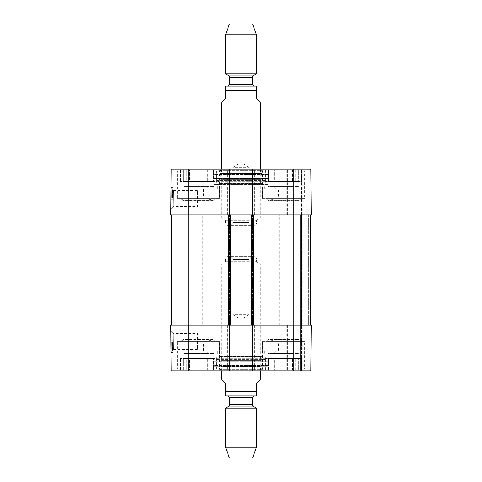 <?xml version="1.0" encoding="UTF-8"?>
<svg xmlns="http://www.w3.org/2000/svg" width="482" height="482" viewBox="0 0 482 482"><rect width="100%" height="100%" fill="white"/><g stroke="black" fill="none" stroke-linecap="round" stroke-linejoin="round"><path stroke-width="0.36" stroke-dasharray="2.41 1.81" d="M202.301 325.169L279.699 325.169L202.301 325.169L202.301 214.882L279.699 214.882L202.301 214.882M183.823 325.169L213.044 325.169L183.823 325.169L183.823 214.882L213.044 214.882L183.823 214.882L213.044 214.882L183.823 214.882L183.823 325.169L213.044 325.169L183.823 325.169M268.956 325.169L298.177 325.169L268.956 325.169L268.956 214.882L298.177 214.882L268.956 214.882L298.177 214.882L268.956 214.882L268.956 325.169L298.177 325.169L268.956 325.169M188.757 325.169L228.426 325.169L171.345 325.169L188.757 325.169L188.757 214.882L230.36 214.882L230.36 325.169L227.841 325.169L230.36 325.169L227.841 325.169L230.36 325.169L230.36 214.882L227.841 214.882L227.841 325.169L227.841 214.882L254.159 214.882L254.159 325.169L229.004 325.169L229.775 325.169L229.775 370.833L171.164 370.833L170.767 325.169L229.775 325.169L229.775 370.833L227.263 370.833L254.737 370.833L252.225 370.833L254.737 370.833L252.225 370.833L252.225 325.169L253.574 325.169L251.64 325.169L254.159 325.169L251.64 325.169L254.159 325.169L254.159 214.882L251.64 214.882L251.64 325.169L251.64 214.882L310.655 214.882L310.655 325.169L253.574 325.169L310.655 325.169L308.721 325.169L310.655 325.169L310.655 214.882L301.37 214.882L301.37 325.169L308.721 325.169L286.663 325.169L311.233 325.169L301.37 325.169L301.37 370.833L286.663 370.833L302.142 370.833L301.37 370.833L301.37 214.882L287.242 214.882L287.242 325.169L289.176 325.169L287.242 325.169L287.242 214.882L301.37 214.882L301.37 325.169L301.37 214.882L310.655 214.882L310.655 325.169M171.345 214.882L188.757 214.882L171.345 214.882L171.345 325.169M310.655 214.882L251.64 214.882L251.64 325.169M251.64 214.882L254.159 214.882L254.159 325.169L254.159 214.882L252.225 214.882L254.737 214.882L227.263 214.882L229.775 214.882L227.841 214.882L227.841 325.169L227.841 214.882L230.36 214.882L188.757 214.882M230.36 214.882L230.36 325.169M260.346 379.346L256.478 383.214L256.478 395.921L256.478 391.342L225.522 391.342L225.522 383.214L221.654 379.346M225.522 391.342L225.522 395.921L225.522 391.342M221.654 370.833L221.654 264.028L260.346 264.028L221.654 264.028L222.811 262.865L259.189 262.865L222.811 262.865M255.707 395.981L226.293 395.981M251.706 256.671L249.001 259.382L249.001 314.722L241 319.524L232.999 314.722L249.001 314.722L232.999 314.722L232.999 259.382L249.001 259.382L232.999 259.382L230.294 256.671L251.706 256.671L230.294 256.671M226.685 256.671L255.315 256.671L226.685 256.671L225.522 257.834L256.478 257.834L225.522 257.834L225.522 261.316L223.973 262.865L258.027 262.865L223.973 262.865M252.61 457.9L229.39 457.9M256.478 447.266L225.522 447.266M256.478 408.115L225.522 408.115M228.227 395.981L253.773 395.981L228.227 395.981M221.654 102.654L225.522 98.786L225.522 86.079L225.522 90.658L256.478 90.658L256.478 86.079L256.478 98.786L260.346 102.654M221.654 169.218L221.654 217.972L260.346 217.972L221.654 217.972L222.811 219.135L259.189 219.135L222.811 219.135M226.293 86.019L255.707 86.019M251.706 225.329L249.001 222.618L249.001 167.278L241 162.476L232.999 167.278L249.001 167.278L232.999 167.278L232.999 222.618L249.001 222.618L232.999 222.618L230.294 225.329L251.706 225.329L230.294 225.329M226.685 225.329L255.315 225.329L226.685 225.329L225.522 224.166L256.478 224.166L225.522 224.166L225.522 220.684L223.973 219.135L258.027 219.135L223.973 219.135M229.39 24.1L252.61 24.1M225.522 34.734L256.478 34.734M225.522 73.885L256.478 73.885M228.227 86.019L253.773 86.019L228.227 86.019M293.887 353.414L291.568 351.095L293.502 353.029L273.631 353.029L275.571 351.095L291.568 351.095L275.571 351.095L291.568 351.095L275.571 351.095L273.246 353.414L293.887 353.414L273.246 353.414M208.754 353.414L206.429 351.095L208.369 353.029L188.498 353.029L190.432 351.095L206.429 351.095L190.432 351.095L206.429 351.095L190.432 351.095L188.113 353.414L208.754 353.414L188.113 353.414M197.855 346.938C197.355 350.215 197.355 350.215 197.855 346.938C197.355 350.215 197.355 350.215 197.855 346.938L197.855 335.906C197.355 332.628 197.355 332.628 197.855 335.906C197.355 332.628 197.355 332.628 197.855 335.906L197.855 346.938M278.783 341.419L278.783 351.095L262.63 351.095L262.63 341.419L264.046 341.419L263.094 342.196L263.094 351.095L278.512 351.095L278.512 342.196L277.933 341.419L305.046 341.419L262.63 341.419M203.217 341.419L203.217 351.095L219.37 351.095L203.488 351.095L203.488 342.196L204.067 341.419L176.954 341.419L219.913 341.419L217.954 341.419L218.906 342.196L218.906 351.095M262.63 351.095L263.094 351.095M264.22 351.095L217.78 351.095L264.22 351.095L264.22 353.806L217.78 353.806L264.22 353.806M219.37 351.095L219.37 341.419M178.503 370.056L218.364 370.056L178.503 370.056L177.34 368.893L219.521 368.893L177.34 368.893L177.34 342.196L203.488 342.196M218.906 342.196L177.34 342.196L178.117 341.419L204.067 341.419M217.954 341.419L178.117 341.419M263.636 370.056L303.497 370.056L263.636 370.056L262.479 368.893L304.66 368.893L262.479 368.893L262.479 342.196L304.66 342.196L278.512 342.196M263.094 342.196L262.479 342.196L263.25 341.419L303.883 341.419L277.933 341.419M264.046 341.419L263.25 341.419M170.815 331.092L173.159 333.417L173.339 349.402L173.159 333.423L197.463 333.423L197.463 349.42L173.339 349.42L170.996 351.77L170.815 331.092L170.996 351.77M218.942 366.187L263.058 366.187L218.942 366.187L218.942 369.67L263.058 369.67L218.942 369.67L217.78 370.833L264.22 370.833L217.78 370.833M262.907 366.187L219.093 366.187L262.907 366.187L262.232 366.718L219.768 366.718L262.232 366.718L261.413 370.001L220.587 370.001L261.413 370.001L221.654 370.056L260.346 370.056L261.28 366.332L220.72 366.332L261.28 366.332L261.28 360.307L220.72 360.307L261.28 360.307L260.346 357.264L221.654 357.264L260.346 357.264L261.196 356.343L220.804 356.343L262.672 356.493L219.328 356.493L262.672 356.493L263.732 358.994L218.268 358.994L263.732 358.994C264.51 359.867 265.148 359.777 265.654 358.722L265.998 355.921L216.002 355.921L268.088 355.74L213.912 355.74L268.088 355.74L267.781 361.645L214.219 361.645L267.781 361.645L267.781 365.41L267.004 366.187L214.996 366.187L267.004 366.187M213.912 366.187L268.088 366.187L213.912 366.187L213.912 353.806L268.088 353.806L182.955 353.806L183.726 353.029L213.14 353.029L183.726 353.029M188.498 353.029L208.369 353.029M183.287 370.056L183.287 358.445L180.557 358.445L183.287 358.445L183.287 370.056L189.498 370.056L189.498 358.445L186.769 358.445L186.769 370.056L186.769 358.445L194.951 358.445L189.498 358.445L189.498 370.056L183.287 370.056M180.557 370.056L180.557 358.445M201.916 358.445L201.916 370.056L207.368 370.056L207.368 358.445L201.916 358.445L210.098 358.445L207.368 358.445L207.368 370.056L201.916 370.056L201.916 358.445L194.951 358.445L194.951 370.056L194.951 358.445L201.916 358.445M216.304 370.056L213.58 370.056L213.58 358.445L213.58 370.056L216.304 370.056L216.304 358.445L213.58 358.445L216.304 358.445M210.098 370.056L210.098 358.445L210.098 370.056L207.368 370.056L213.58 370.056L210.098 370.056M189.498 370.056L194.951 370.056L189.498 370.056M194.951 370.056L201.916 370.056L194.951 370.056M213.58 358.445L210.098 358.445L213.58 358.445M186.769 358.445L183.287 358.445L186.769 358.445M182.955 358.445L213.912 358.445L182.955 358.445L182.955 353.806L213.912 353.806L213.14 353.029M273.631 353.029L293.502 353.029M268.86 353.029L298.274 353.029L268.86 353.029L268.088 353.806L299.045 353.806L268.088 353.806L268.088 366.187M268.42 370.056L268.42 358.445L265.696 358.445L268.42 358.445L268.42 370.056L274.632 370.056L274.632 358.445L271.902 358.445L271.902 370.056L271.902 358.445L280.084 358.445L274.632 358.445L274.632 370.056L268.42 370.056M265.696 370.056L265.696 358.445M287.049 358.445L287.049 370.056L292.502 370.056L292.502 358.445L287.049 358.445L295.231 358.445L292.502 358.445L292.502 370.056L287.049 370.056L287.049 358.445L280.084 358.445L280.084 370.056L280.084 358.445L287.049 358.445M301.443 370.056L298.713 370.056L298.713 358.445L298.713 370.056L301.443 370.056L301.443 358.445L298.713 358.445L301.443 358.445M295.231 370.056L295.231 358.445L295.231 370.056L292.502 370.056L298.713 370.056L295.231 370.056M274.632 370.056L280.084 370.056L274.632 370.056M280.084 370.056L287.049 370.056L280.084 370.056M298.713 358.445L295.231 358.445L298.713 358.445M271.902 358.445L268.42 358.445L271.902 358.445M268.088 358.445L299.045 358.445L268.088 358.445L268.088 353.806M171.737 348.173L171.688 342.648L171.761 350.414L171.737 348.173L172.899 348.161L172.911 349.625L171.749 349.637M172.911 349.625L172.881 345.974L171.719 345.986M172.881 345.974L172.887 346.727L171.725 346.739M172.887 346.727L171.725 346.618M172.887 346.612L172.851 342.636L171.688 342.648L172.851 342.636L172.857 343.546L171.7 343.552L172.857 343.546L172.875 345.618L171.719 345.63L171.749 349.396L171.719 345.624L172.875 345.612L172.875 345.136L171.713 345.148M172.875 345.136L172.918 350.402L171.761 350.414M172.918 350.402L172.899 348.245L171.737 348.257M172.905 349.161L172.851 342.533L171.688 342.545L171.755 350.281L171.688 342.545L172.851 342.533L172.905 349.161L171.749 349.167M172.863 343.799L172.918 350.275L172.851 342.533L171.688 342.545L172.851 342.533L172.918 350.275L171.755 350.281L172.918 350.275L172.863 343.799L171.7 343.805M172.863 343.684L172.918 350.275L171.755 350.281L172.918 350.275L172.863 343.684L171.7 343.696M172.918 350.275L171.755 350.281L172.918 350.275M172.905 348.908L172.875 345.612L172.905 348.908L171.743 348.92M172.911 349.39L171.749 349.396M172.869 344.437L172.918 349.95L172.911 349.281L171.749 349.263L171.688 342.075L171.755 350.191L171.694 342.871L171.755 350.089L171.749 349.281L172.911 349.275L171.749 349.287L172.911 349.293L172.851 342.865L171.694 342.871L172.851 342.865L172.869 344.437L171.706 344.449M171.713 345.214L171.743 348.522L171.706 344.714L171.713 345.214L172.875 345.208L172.869 344.702L171.706 344.714M172.869 344.702L172.875 345.208M172.905 348.51L171.743 348.522M172.899 347.859L171.737 347.871M172.863 344.262L172.918 350.185L172.863 343.925L172.863 344.262L171.706 344.275L172.863 344.244M172.863 343.925L171.7 343.937M172.869 345.04L171.713 345.052M172.918 350.046L171.755 350.059M172.911 349.438L171.749 349.444M172.918 350.185L171.755 350.191M172.911 349.854L171.755 349.86M172.905 349.07L171.749 349.076M172.863 344.046L171.7 344.052M172.869 344.672L171.706 344.678M172.918 349.95L171.755 349.956L172.918 349.95M172.863 344.335L171.706 344.347M172.845 342.069L171.688 342.075L171.719 346.088L171.688 342.075L172.845 342.069M172.905 349.022L171.749 349.034L172.905 349.022M172.918 350.083L171.755 350.089M172.833 340.822L172.936 352.432L172.833 340.822L172.936 352.432L172.833 340.822L170.899 340.84L171.002 352.45L170.899 340.84L172.833 340.822L170.899 340.84L171.002 352.45L172.936 352.432L171.002 352.45L170.899 340.84L172.833 340.822M171.002 352.45L172.936 352.432L171.002 352.45M212.942 353.414L183.919 353.414L212.942 353.414L212.942 370.833L183.919 370.833L212.942 370.833M298.081 353.414L269.058 353.414L298.081 353.414L298.081 370.833L269.058 370.833L298.081 370.833M293.821 325.169L311.233 325.169L310.836 370.833L252.225 370.833L252.225 325.169L293.821 325.169L293.821 370.833M252.225 169.218L252.225 214.882L252.225 169.218L310.836 169.218L302.142 169.218L310.836 169.218L311.233 214.882L252.225 214.882L252.225 169.218L254.737 169.218L228.034 169.218L229.775 169.218L229.775 214.882L228.034 214.882L253.966 214.882L252.225 214.882L252.225 325.169L254.737 325.169L227.263 325.169L254.737 325.169L252.225 325.169L252.225 370.833M219.913 341.419L219.913 370.833L176.954 370.833L219.913 370.833M305.046 341.419L305.046 370.833L262.088 370.833L305.046 370.833M217.78 351.095L217.78 353.806M286.663 325.169L286.663 370.833L286.663 325.169M310.836 370.833L311.233 325.169L310.836 370.833M254.737 325.169L254.737 370.833L254.737 325.169M227.263 325.169L227.263 370.833L227.263 325.169M188.179 214.882L188.179 169.218L171.164 169.218L170.767 214.882L229.775 214.882L229.775 370.833M273.812 341.419L268.601 341.419C270.818 340.437 272.842 340.437 274.668 341.419L300.593 341.419L266.54 341.419L268.088 339.485L299.045 339.485L268.088 339.485L266.154 341.419L268.601 341.419M274.668 341.419L266.154 341.419M269.613 341.419L266.54 341.419M207.332 341.419L181.407 341.419L182.955 339.87L213.912 339.87L182.955 339.87L182.955 339.485L213.912 339.485L182.955 339.485L181.021 341.419L213.399 341.419C211.182 340.437 209.158 340.437 207.332 341.419L181.021 341.419M212.387 341.419L213.399 341.419M181.407 341.419L208.188 341.419M293.887 186.63L291.568 188.95L293.502 187.016L273.631 187.016L275.571 188.95L291.568 188.95L275.571 188.95L291.568 188.95L275.571 188.95L273.246 186.63L293.887 186.63L273.246 186.63M208.754 186.63L206.429 188.95L208.369 187.016L188.498 187.016L190.432 188.95L206.429 188.95L190.432 188.95L206.429 188.95L190.432 188.95L188.113 186.63L208.754 186.63L188.113 186.63M197.855 193.107C197.355 189.836 197.355 189.836 197.855 193.107C197.355 189.836 197.355 189.836 197.855 193.107L197.855 204.145C197.355 207.417 197.355 207.417 197.855 204.145C197.355 207.417 197.355 207.417 197.855 204.145L197.855 193.107M278.783 198.626L278.783 188.95L262.63 188.95L262.63 198.626L264.046 198.626L263.094 197.855L263.094 188.95L278.512 188.95L278.512 197.855L277.933 198.626L305.046 198.626L262.63 198.626M203.217 198.626L203.217 188.95L219.37 188.95L203.488 188.95L203.488 197.855L204.067 198.626L176.954 198.626L219.913 198.626L217.954 198.626L218.906 197.855L218.906 188.95M262.63 188.95L263.094 188.95M264.22 188.95L217.78 188.95L264.22 188.95L264.22 186.245L217.78 186.245L264.22 186.245M219.37 188.95L219.37 198.626M178.503 169.989L218.364 169.989L178.503 169.989L177.34 171.152L219.521 171.152L177.34 171.152L177.34 197.855L203.488 197.855M218.906 197.855L177.34 197.855L178.117 198.626L204.067 198.626M217.954 198.626L178.117 198.626M263.636 169.989L303.497 169.989L263.636 169.989L262.479 171.152L304.66 171.152L262.479 171.152L262.479 197.855L304.66 197.855L278.512 197.855M263.094 197.855L262.479 197.855L263.25 198.626L303.883 198.626L277.933 198.626M264.046 198.626L263.25 198.626M170.815 208.953L173.159 206.627L173.339 190.643L173.159 206.627L197.463 206.627L197.463 190.625L173.339 190.625L170.996 188.275L170.815 208.953L170.996 188.275M218.942 173.857L263.058 173.857L218.942 173.857L218.942 170.375L263.058 170.375L218.942 170.375L217.78 169.218L264.22 169.218L217.78 169.218M262.907 173.857L219.093 173.857L262.907 173.857L262.232 173.333L219.768 173.333L262.232 173.333L261.413 170.044L220.587 170.044L261.413 170.044L221.654 169.989L260.346 169.989L261.28 173.713L220.72 173.713L261.28 173.713L261.28 179.744L220.72 179.744L261.28 179.744L260.346 182.78L221.654 182.78L260.346 182.78L261.196 183.702L220.804 183.702L262.672 183.552L219.328 183.552L262.672 183.552L263.732 181.057L218.268 181.057L263.732 181.057C264.51 180.184 265.148 180.274 265.654 181.322L265.998 184.124L216.002 184.124L268.088 184.311L213.912 184.311L268.088 184.311L267.781 178.4L214.219 178.4L267.781 178.4L267.781 174.635L267.004 173.857L214.996 173.857L267.004 173.857M213.912 173.857L268.088 173.857L213.912 173.857L213.912 186.245L268.088 186.245L182.955 186.245L183.726 187.016L213.14 187.016L183.726 187.016M188.498 187.016L208.369 187.016M183.287 169.989L183.287 181.6L180.557 181.6L183.287 181.6L183.287 169.989L189.498 169.989L189.498 181.6L186.769 181.6L186.769 169.989L186.769 181.6L194.951 181.6L189.498 181.6L189.498 169.989L183.287 169.989M180.557 169.989L180.557 181.6M201.916 181.6L201.916 169.989L207.368 169.989L207.368 181.6L201.916 181.6L210.098 181.6L207.368 181.6L207.368 169.989L201.916 169.989L201.916 181.6L194.951 181.6L194.951 169.989L194.951 181.6L201.916 181.6M216.304 169.989L213.58 169.989L213.58 181.6L213.58 169.989L216.304 169.989L216.304 181.6L213.58 181.6L216.304 181.6M210.098 169.989L210.098 181.6L210.098 169.989L207.368 169.989L213.58 169.989L210.098 169.989M189.498 169.989L194.951 169.989L189.498 169.989M194.951 169.989L201.916 169.989L194.951 169.989M213.58 181.6L210.098 181.6L213.58 181.6M186.769 181.6L183.287 181.6L186.769 181.6M182.955 181.6L213.912 181.6L182.955 181.6L182.955 186.245L213.912 186.245L213.14 187.016M273.631 187.016L293.502 187.016M268.86 187.016L298.274 187.016L268.86 187.016L268.088 186.245L299.045 186.245L268.088 186.245L268.088 173.857M268.42 169.989L268.42 181.6L265.696 181.6L268.42 181.6L268.42 169.989L274.632 169.989L274.632 181.6L271.902 181.6L271.902 169.989L271.902 181.6L280.084 181.6L274.632 181.6L274.632 169.989L268.42 169.989M265.696 169.989L265.696 181.6M287.049 181.6L287.049 169.989L292.502 169.989L292.502 181.6L287.049 181.6L295.231 181.6L292.502 181.6L292.502 169.989L287.049 169.989L287.049 181.6L280.084 181.6L280.084 169.989L280.084 181.6L287.049 181.6M301.443 169.989L298.713 169.989L298.713 181.6L298.713 169.989L301.443 169.989L301.443 181.6L298.713 181.6L301.443 181.6M295.231 169.989L295.231 181.6L295.231 169.989L292.502 169.989L298.713 169.989L295.231 169.989M274.632 169.989L280.084 169.989L274.632 169.989M280.084 169.989L287.049 169.989L280.084 169.989M298.713 181.6L295.231 181.6L298.713 181.6M271.902 181.6L268.42 181.6L271.902 181.6M268.088 181.6L299.045 181.6L268.088 181.6L268.088 186.245M171.737 191.872L171.688 197.403L171.761 189.631L171.737 191.872L172.899 191.884L172.911 190.42L171.749 190.408M172.911 190.42L172.881 194.071L171.719 194.065M172.881 194.071L172.887 193.318L171.725 193.306M172.887 193.318L171.725 193.427M172.887 193.433L172.851 197.409L171.688 197.403L172.851 197.409L172.857 196.505L171.7 196.493L172.857 196.505L172.875 194.427L171.719 194.415L171.749 190.649L171.719 194.421L172.875 194.433L172.875 194.909L171.713 194.903M172.875 194.909L172.918 189.643L171.761 189.631M172.918 189.643L172.899 191.8L171.737 191.794M172.905 190.884L172.851 197.512L171.688 197.5L171.755 189.763L171.688 197.5L172.851 197.512L172.905 190.884L171.749 190.878M172.863 196.246L172.918 189.769L172.851 197.512L171.688 197.5L172.851 197.512L172.918 189.769L171.755 189.763L172.918 189.769L172.863 196.246L171.7 196.24M172.863 196.361L172.918 189.769L171.755 189.763L172.918 189.769L172.863 196.361L171.7 196.349M172.918 189.769L171.755 189.763L172.918 189.769M172.905 191.137L172.875 194.433L172.905 191.137L171.743 191.125M172.911 190.661L171.749 190.649M172.863 196.12L171.7 196.108L171.731 192.523L171.755 190.089L172.918 190.095L171.755 190.089L171.749 190.758L172.911 190.77L172.845 197.982L172.918 189.866L172.863 196.12L172.918 190.095L172.911 190.77L171.749 190.782M171.713 194.83L171.743 191.523L171.706 195.337L171.713 194.83L172.875 194.842M172.905 191.535L171.743 191.523M172.899 192.185L171.737 192.173M172.869 195.343L171.706 195.337M172.863 195.782L171.706 195.77L171.755 189.854L171.7 196.108M172.869 195.005L171.713 194.993M172.918 189.998L171.755 189.992M172.911 190.613L171.749 190.601M172.918 189.866L171.755 189.854M172.911 190.197L171.755 190.185M172.905 190.98L171.749 190.968M172.863 196.005L171.7 195.993M172.869 195.373L171.706 195.367M172.911 190.758L171.749 190.745L171.688 197.969L171.706 195.788L172.863 195.8L171.706 195.812M172.851 197.18L171.694 197.174L171.719 193.957L171.694 197.174L172.851 197.18M172.869 195.608L171.706 195.602M172.863 195.71L171.706 195.698M172.845 197.982L171.688 197.969L171.755 189.956L171.688 197.969L172.845 197.982M172.905 191.023L171.749 191.017L172.905 191.023M172.918 189.968L171.755 189.956M172.833 199.223L172.936 187.612L172.833 199.223L172.936 187.612L172.833 199.223L170.899 199.205L171.002 187.594L170.899 199.205L172.833 199.223L170.899 199.205L171.002 187.594L172.936 187.612L171.002 187.594L170.899 199.205L172.833 199.223M171.002 187.594L172.936 187.612L171.002 187.594M212.942 186.63L183.919 186.63L212.942 186.63L212.942 169.218L183.919 169.218L212.942 169.218M298.081 186.63L269.058 186.63L298.081 186.63L298.081 169.218L269.058 169.218L298.081 169.218M228.034 214.882L227.263 214.882L228.034 214.882L228.034 169.218L227.263 169.218L229.775 169.218L228.034 169.218L228.034 214.882M253.966 214.882L254.737 214.882L253.966 214.882L253.966 169.218L254.737 169.218L253.966 169.218L253.966 214.882M302.142 214.882L286.663 214.882L302.142 214.882L302.142 370.833L302.142 169.218L286.663 169.218L302.142 169.218L302.142 214.882M219.913 198.626L219.913 169.218L176.954 169.218L219.913 169.218M305.046 198.626L305.046 169.218L262.088 169.218L305.046 169.218M188.179 169.218L229.775 169.218L229.775 214.882L229.775 169.218M217.78 188.95L217.78 186.245M286.663 214.882L286.663 169.218L286.663 214.882M301.37 214.882L301.37 169.218L301.37 214.882M311.233 214.882L310.836 169.218L311.233 214.882M254.737 214.882L254.737 169.218L254.737 214.882M227.263 214.882L227.263 169.218L227.263 214.882M273.812 198.626L268.601 198.626C270.818 199.608 272.842 199.608 274.668 198.626L300.593 198.626L266.54 198.626L268.088 200.56L299.045 200.56L268.088 200.56L266.154 198.626L268.601 198.626M274.668 198.626L266.154 198.626M269.613 198.626L266.54 198.626M207.332 198.626L181.407 198.626L182.955 200.175L213.912 200.175L182.955 200.175L182.955 200.56L213.912 200.56L182.955 200.56L181.021 198.626L213.399 198.626C211.182 199.608 209.158 199.608 207.332 198.626L181.021 198.626M212.387 198.626L213.399 198.626M181.407 198.626L208.188 198.626M228.426 214.882L228.426 325.169M229.583 214.882L229.583 325.169L229.583 214.882M228.619 214.882L228.619 325.169L228.619 214.882M253.381 214.882L253.381 325.169L253.381 214.882M252.417 214.882L252.417 325.169L252.417 214.882M253.574 214.882L253.574 325.169M293.243 214.882L293.243 325.169M308.721 214.882L308.721 325.169L308.721 214.882M300.593 214.882L300.593 370.833L300.593 214.882M289.176 214.882L289.176 325.169L289.176 214.882M252.225 214.882L252.225 325.169M229.775 214.882L229.775 325.169M252.996 406.103L229.004 406.103M252.225 404.766L229.775 404.766M252.225 397.529L229.775 397.529M225.522 261.316L256.478 261.316L225.522 261.316M229.004 75.897L252.996 75.897M229.775 77.234L252.225 77.234M229.775 84.471L252.225 84.471M225.522 220.684L256.478 220.684L225.522 220.684M267.781 365.41L214.219 365.41L267.781 365.41M265.654 358.722L216.346 358.722L265.654 358.722M172.893 347.733L171.737 347.745M172.893 347.643L171.737 347.655M172.911 349.468L171.749 349.474M172.899 348.016L171.737 348.028M172.899 347.92L171.737 347.932M172.887 347.046L171.731 347.052M172.881 345.931L171.719 345.943M172.918 349.89L171.755 349.902M172.863 344.22L171.706 344.232M172.893 347.516L171.731 347.522M172.857 343.425L171.694 343.437M172.881 346.076L171.719 346.088L172.881 346.076M287.435 325.169L287.435 370.833L287.435 325.169M253.966 325.169L253.966 370.833L253.966 325.169M228.034 325.169L228.034 370.833L228.034 325.169M229.004 325.169L229.004 370.833L229.004 325.169M252.996 325.169L252.996 370.833L252.996 325.169M188.179 325.169L188.179 370.833M268.088 339.87L299.045 339.87L268.088 339.87M267.781 174.635L214.219 174.635L267.781 174.635M265.654 181.322L216.346 181.322L265.654 181.322M172.893 192.312L171.737 192.306M172.893 192.402L171.737 192.39M172.911 190.583L171.749 190.571M172.899 192.029L171.737 192.023M172.899 192.125L171.737 192.113M172.887 192.975L171.731 192.969L172.887 192.993M172.881 194.113L171.719 194.101M172.918 190.155L171.755 190.143M172.887 192.999L171.731 192.987M172.893 192.535L171.731 192.523M172.857 196.62L171.694 196.608M172.881 193.969L171.719 193.957L172.881 193.969M172.911 190.776L171.749 190.764M287.435 214.882L287.435 169.218L287.435 214.882M229.004 214.882L229.004 169.218L229.004 214.882M252.996 214.882L252.996 169.218L252.996 214.882M293.821 214.882L293.821 169.218M268.088 200.175L299.045 200.175L268.088 200.175M279.699 325.169L279.699 214.882M213.044 325.169L213.044 214.882L213.044 325.169M298.177 325.169L298.177 214.882L298.177 325.169M260.346 370.833L260.346 264.028L259.189 262.865M255.315 256.671L256.478 257.834L256.478 261.316L258.027 262.865M260.346 169.218L260.346 217.972L259.189 219.135M255.315 225.329L256.478 224.166L256.478 220.684L258.027 219.135M218.364 370.056L219.521 368.893L219.521 342.196L218.75 341.419M303.497 370.056L304.66 368.893L304.66 342.196L303.883 341.419M214.996 366.187L214.219 365.41L213.912 355.74L216.002 355.921L216.346 358.722L217.346 359.602L264.654 359.602L217.346 359.602L218.268 358.994L219.328 356.493L220.804 356.343L221.654 357.264L220.72 360.307L220.72 366.332L221.654 370.056L220.587 370.001L219.768 366.718L219.093 366.187M213.912 358.445L213.912 353.806M299.045 358.445L299.045 353.806L298.274 353.029M176.954 341.419L176.954 370.833M262.088 341.419L262.088 370.833M269.058 353.414L269.058 370.833M183.919 353.414L183.919 370.833M263.058 366.187L263.058 369.67L264.22 370.833M300.593 341.419L299.045 339.485L300.979 341.419M215.46 341.419L213.912 339.485L215.846 341.419M218.364 169.989L219.521 171.152L219.521 197.855L218.75 198.626M303.497 169.989L304.66 171.152L304.66 197.855L303.883 198.626M214.996 173.857L214.219 174.635L213.912 184.311L216.002 184.124L216.346 181.322L217.346 180.443L218.268 181.057L219.328 183.552L220.804 183.702L221.654 182.78L220.72 179.744L220.72 173.713L221.654 169.989L220.587 170.044L219.768 173.333L219.093 173.857M264.654 180.443L217.346 180.443L264.654 180.443M213.912 181.6L213.912 186.245M299.045 181.6L299.045 186.245L298.274 187.016M176.954 198.626L176.954 169.218M262.088 198.626L262.088 169.218M269.058 186.63L269.058 169.218M183.919 186.63L183.919 169.218M263.058 173.857L263.058 170.375L264.22 169.218M300.593 198.626L299.045 200.56L300.979 198.626M215.46 198.626L213.912 200.56L215.846 198.626"/><path stroke-width="0.72" d="M252.225 370.833L229.775 370.833L229.775 325.169L252.225 325.169L252.225 370.833L310.836 370.833L311.233 325.169L252.225 325.169M171.345 214.882L171.345 325.169M310.655 214.882L310.655 325.169M251.64 214.882L229.775 214.882L229.775 169.218L252.225 169.218L252.225 214.882L251.64 214.882L251.64 325.169M230.36 214.882L230.36 325.169M221.654 370.833L221.654 379.346L225.522 383.214L225.522 395.921L225.522 391.342L256.478 391.342L256.478 395.921L256.478 383.214L260.346 379.346L260.346 370.833M256.478 395.921L225.522 395.921M225.522 447.266L229.39 457.9L252.61 457.9L256.478 447.266L256.478 408.115L225.522 408.115L225.522 447.266L256.478 447.266M228.227 395.981L229.775 397.529L229.775 404.766L229.004 406.103L225.522 408.115M260.346 169.218L260.346 102.654L256.478 98.786L256.478 86.079L256.478 90.658L225.522 90.658L225.522 98.786L221.654 102.654L221.654 169.218M225.522 90.658L225.522 86.079L225.522 90.658M256.478 86.079L225.522 86.079M256.478 34.734L252.61 24.1L229.39 24.1L225.522 34.734L225.522 73.885L256.478 73.885L256.478 34.734L225.522 34.734M229.004 75.897L252.996 75.897L252.225 77.234L229.775 77.234L229.004 75.897L225.522 73.885M229.775 77.234L229.775 84.471L228.227 86.019M229.775 325.169L170.767 325.169L171.164 370.833L229.775 370.833M229.775 214.882L170.767 214.882L171.164 169.218L229.775 169.218M252.225 214.882L311.233 214.882L310.836 169.218L252.225 169.218M293.243 214.882L293.243 325.169M253.574 214.882L253.574 325.169M228.426 214.882L228.426 325.169M188.757 325.169L188.757 214.882M229.004 406.103L252.996 406.103L256.478 408.115M229.775 404.766L252.225 404.766L252.996 406.103M229.775 397.529L252.225 397.529L253.773 395.981M252.225 77.234L252.225 84.471L229.775 84.471M188.179 325.169L188.179 370.833M293.821 325.169L293.821 370.833M293.821 214.882L293.821 169.218M188.179 214.882L188.179 169.218M252.225 404.766L252.225 397.529M252.996 75.897L256.478 73.885M252.225 84.471L253.773 86.019"/></g></svg>
